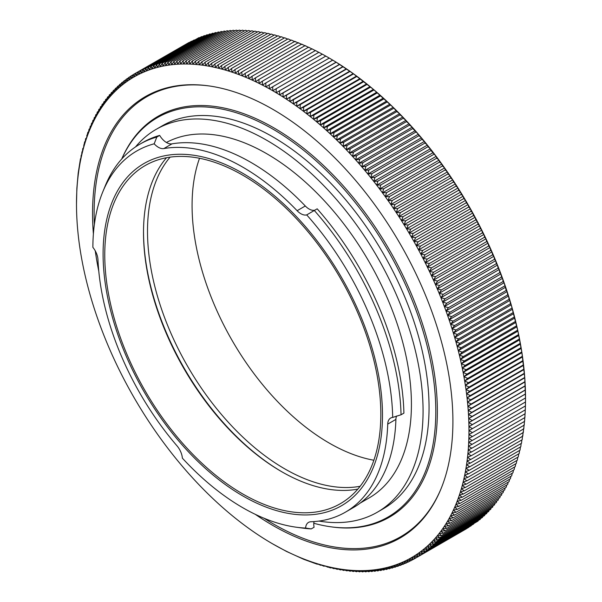 <?xml version="1.0" encoding="UTF-8"?>
<svg xmlns="http://www.w3.org/2000/svg" width="602" height="602" viewBox="0 0 602 602"><rect width="100%" height="100%" fill="white"/><g stroke="black" fill="none" stroke-linecap="round" stroke-linejoin="round"><path stroke-width="0.9" d="M265.881 539.828A277.522 160.23 -120 0 0 269.305 541.905A277.522 160.23 -120 0 0 272.729 543.915L286.552 551.47L303.724 559.303L317.314 564.24L316.87 563.592L320.678 565.286L320.204 564.593L324.034 566.256L323.515 565.519L330.694 567.964L330.099 567.137L333.997 568.709L333.373 567.837L337.278 569.372L336.616 568.454L340.551 569.959L339.844 569.003L343.795 570.47L343.05 569.469L347.023 570.899L346.24 569.861L350.221 571.26L349.401 570.169L353.404 571.531L352.546 570.41L356.565 571.734L355.662 570.568L359.695 571.855L358.754 570.651L362.795 571.9L361.817 570.651L365.873 571.862L364.857 570.583L368.928 571.757L367.867 570.433L371.946 571.561L370.847 570.207L374.941 571.298L373.797 569.906L377.905 570.952L376.717 569.522L380.833 570.53L379.606 569.063L383.73 570.034L382.466 568.529L386.597 569.454L385.288 567.919L389.426 568.8L388.072 567.234L392.218 568.07L390.826 566.474L394.98 567.257L393.542 565.632L397.704 566.377L396.221 564.721L400.39 565.413L398.87 563.728L403.039 564.375L401.474 562.667L405.643 563.269L404.032 561.523L408.209 562.08L406.561 560.312L410.737 560.816L409.044 559.025L413.22 559.484L411.49 557.663L415.666 558.069L413.89 556.225L418.066 556.587L416.245 554.72L420.422 555.029L418.563 553.14L422.732 553.396L420.828 551.485L425.004 551.695L423.055 549.761L427.224 549.919L425.23 547.971L429.399 548.076L427.367 546.104L431.521 546.157L429.452 544.17L433.606 544.178L431.483 542.169L435.637 542.116L433.478 540.099L437.616 539.994L435.419 537.962L439.55 537.804L437.308 535.75L441.432 535.547L439.144 533.477L443.26 533.214L440.935 531.137L445.044 530.821L442.673 528.737L446.767 528.368L444.359 526.268L448.445 525.847L445.992 523.732L450.063 523.258L447.579 521.144L451.635 520.61L449.107 518.488L453.148 517.901L450.582 515.763L454.608 515.124L451.997 512.987L456.015 512.294L453.366 510.15L457.362 509.397L454.676 507.253L458.656 506.448L455.932 504.295L459.898 503.438L457.129 501.285L461.079 500.367L458.272 498.215L462.201 497.244L459.364 495.092L463.269 494.069L460.387 491.917L464.285 490.833L461.365 488.689L465.233 487.552L462.276 485.408L466.129 484.211L463.134 482.074L466.964 480.825L463.931 478.688L467.739 477.386L464.676 475.256L468.461 473.902L465.361 471.772L469.116 470.365L465.986 468.243L469.718 466.783L466.55 464.669L470.26 463.149L467.054 461.049L470.741 459.476L467.498 457.385L471.163 455.759L467.889 453.682L471.524 452.004L468.221 449.935L471.825 448.204L468.484 446.15L472.066 444.359L468.695 442.319L472.246 440.483L468.845 438.459L472.367 436.563L468.935 434.554L472.427 432.605L468.966 430.618L472.427 428.616L468.935 426.645L472.367 424.598L468.845 422.642L472.246 420.535L468.695 418.601L472.066 416.449L468.484 414.537L471.825 412.332L468.221 410.436L471.524 408.179L467.889 406.312L471.163 404.002L467.498 402.159L470.741 399.803L467.054 397.982L470.26 395.574L466.55 393.776L469.718 391.323L465.986 389.547L469.116 387.048L465.361 385.303L468.461 382.752L464.676 381.028L467.739 378.432L463.931 376.739L466.964 374.098L463.134 372.435L466.129 369.741L462.276 368.108L465.233 365.369L461.365 363.774L464.285 360.989L460.387 359.417L463.269 356.587L459.364 355.052L462.201 352.178L458.272 350.673L461.079 347.753L457.129 346.285L459.898 343.321L455.932 341.891L458.656 338.881L454.676 337.481L457.362 334.434L453.366 333.072L456.015 329.986L451.997 328.662L454.608 325.531L450.582 324.237L453.148 321.069L449.107 319.82L451.635 316.607L447.579 315.395L450.063 312.152L445.992 310.978L448.445 307.69L444.359 306.561L446.767 303.235L442.673 302.144L445.044 298.78L440.935 297.734L443.26 294.333L439.144 293.325L441.432 289.893L437.308 288.93L439.55 285.461L435.419 284.535L437.616 281.036L433.478 280.156L435.637 276.627L431.483 275.791L433.606 272.224L429.452 271.434L431.521 267.837L427.367 267.092L429.399 263.465L425.23 262.765L427.224 259.108L423.055 258.461L425.004 254.774L420.828 254.172L422.732 250.447L418.563 249.898L420.422 246.15L416.245 245.646L418.066 241.876L413.89 241.417L415.666 237.617L411.49 237.211L413.22 233.388L409.044 233.027L410.737 229.181L406.561 228.865L408.209 224.997L404.032 224.742L405.643 220.844L401.474 220.641L403.039 216.72L398.87 216.57L400.39 212.634L396.221 212.521L397.704 208.57L393.542 208.518L394.98 204.545L390.826 204.537L392.218 200.549L388.072 200.594L389.426 196.591L385.288 196.688L386.597 192.663L382.466 192.821L383.73 188.78L379.606 188.99L380.833 184.934L376.717 185.198L377.905 181.127L373.797 181.443L374.941 177.364L370.847 177.733L371.946 173.639L367.867 174.068L368.928 169.96L364.857 170.441L365.873 166.325L361.817 166.859L362.795 162.743L358.754 163.323L359.695 159.199L355.662 159.839L356.565 155.7L352.546 156.4L353.404 152.261L349.401 153.006L350.221 148.86L346.24 149.672L347.023 145.518L343.05 146.376L343.795 142.23L339.844 143.141L340.551 138.987L336.616 139.957L337.278 135.804L333.373 136.827L333.997 132.673L330.099 133.757L330.694 129.596L326.818 130.732L327.368 126.578L323.515 127.775L324.034 123.621L320.204 124.87L320.678 120.724L316.87 122.018L317.314 117.879L313.529 119.234L313.935 115.102L310.173 116.51L310.542 112.378L306.802 113.846L307.14 109.722L303.423 111.242L303.724 107.126L300.037 108.699L300.308 104.597L296.643 106.223L296.876 102.129L293.242 103.815L293.437 99.729L289.833 101.467L289.998 97.396L286.417 99.18L286.552 95.124L283 96.967L283.098 92.926L279.576 94.823L279.644 90.789L276.152 92.738L276.19 88.727L272.729 90.729L272.736 86.733L269.305 88.787L269.282 84.807L265.881 86.914L265.828 82.956L262.457 85.108L262.382 81.172L259.041 83.377L258.928 79.456L255.624 81.714L255.489 77.824L252.215 80.126L252.05 76.251L248.814 78.606L248.626 74.761L245.42 77.169L245.202 73.339L242.034 75.792L241.786 71.992L238.655 74.497L238.384 70.72L235.284 73.271L234.998 69.523L231.928 72.127L231.612 68.402L228.587 71.051L228.248 67.356L225.253 70.05L224.9 66.386L221.942 69.125L221.559 65.49L218.639 68.274L218.24 64.677L215.358 67.507L214.937 63.932L212.092 66.807L211.648 63.27L208.841 66.19L208.382 62.683L205.613 65.641L205.131 62.172L202.407 65.174L201.911 61.735L199.217 64.783L198.705 61.381L196.056 64.474L195.522 61.103L192.911 64.233L192.369 60.907L189.796 64.075L189.239 60.787L186.703 63.993L186.131 60.742L183.64 63.993L183.053 60.772L180.6 64.06L179.998 60.885L177.59 64.211L176.98 61.073L174.61 64.437L173.986 61.344L171.66 64.738L171.028 61.69L168.741 65.121L168.093 62.111L165.851 65.58L165.196 62.608L162.991 66.115L162.329 63.187L160.17 66.724L159.5 63.842L157.385 67.409L156.708 64.572L154.631 68.176L153.946 65.385L151.915 69.012L151.222 66.265L149.236 69.922L148.536 67.228L146.595 70.916L145.895 68.259L143.983 71.984L143.284 69.373L141.425 73.12L140.718 70.562L138.896 74.332L138.189 71.826L136.413 75.619L135.706 73.158L133.968 76.981L133.26 74.573L131.567 78.418L130.86 76.055L129.212 79.923L128.504 77.613L126.894 81.503L126.194 79.246L124.629 83.159L123.929 80.946L122.402 84.882L121.702 82.722L120.227 86.673L119.527 84.566L118.09 88.539L117.405 86.477L116.005 90.473L115.321 88.464L113.974 92.475L113.296 90.518L111.98 94.544L111.31 92.648L110.046 96.689L109.376 94.838L108.149 98.894L107.495 97.095L106.313 101.166L105.666 99.42L104.522 103.506L103.89 101.813L102.784 105.907L102.159 104.274L101.098 108.375L100.481 106.795L99.465 110.911L98.863 109.383L97.885 113.507L97.291 112.032L96.35 116.163L95.778 114.741L94.875 118.88L94.318 117.518L93.46 121.657L92.911 120.347L92.091 124.494L91.564 123.244L90.782 127.391L90.27 126.194L89.525 130.348L89.028 129.204L88.328 133.358L87.847 132.274L86.101 139.551L85.657 138.573L85.07 142.727L84.649 141.801L83.181 149.243L82.798 148.431L82.323 152.577L81.962 151.817L81.526 155.956L81.187 155.256L80.781 159.387L80.465 158.74L78.185 173.165L76.86 188.283L76.492 204.025A277.522 160.23 -120 0 0 76.522 207.999A277.522 160.23 -120 0 0 76.612 212.002A277.522 160.23 -120 0 0 76.763 216.043A277.522 160.23 -120 0 0 76.973 220.106A277.522 160.23 -120 0 0 77.237 224.207A277.522 160.23 -120 0 0 77.568 228.331A277.522 160.23 -120 0 0 77.959 232.485A277.522 160.23 -120 0 0 78.403 236.669A277.522 160.23 -120 0 0 78.907 240.868A277.522 160.23 -120 0 0 79.472 245.097A277.522 160.23 -120 0 0 80.096 249.341A277.522 160.23 -120 0 0 80.781 253.615A277.522 160.23 -120 0 0 81.526 257.904A277.522 160.23 -120 0 0 82.323 262.209A277.522 160.23 -120 0 0 83.181 266.535A277.522 160.23 -120 0 0 84.092 270.87A277.522 160.23 -120 0 0 85.07 275.227A277.522 160.23 -120 0 0 86.101 279.591A277.522 160.23 -120 0 0 87.185 283.971A277.522 160.23 -120 0 0 88.328 288.358A277.522 160.23 -120 0 0 89.525 292.753A277.522 160.23 -120 0 0 90.782 297.162A277.522 160.23 -120 0 0 92.091 301.572A277.522 160.23 -120 0 0 93.46 305.989A277.522 160.23 -120 0 0 94.875 310.406A277.522 160.23 -120 0 0 96.35 314.823A277.522 160.23 -120 0 0 97.885 319.248A277.522 160.23 -120 0 0 99.465 323.665A277.522 160.23 -120 0 0 101.098 328.09A277.522 160.23 -120 0 0 102.784 332.5A277.522 160.23 -120 0 0 104.522 336.917A277.522 160.23 -120 0 0 106.313 341.319A277.522 160.23 -120 0 0 108.149 345.714A277.522 160.23 -120 0 0 110.046 350.108A277.522 160.23 -120 0 0 111.98 354.488A277.522 160.23 -120 0 0 113.974 358.852A277.522 160.23 -120 0 0 116.005 363.209A277.522 160.23 -120 0 0 118.09 367.551A277.522 160.23 -120 0 0 120.227 371.878A277.522 160.23 -120 0 0 122.402 376.182A277.522 160.23 -120 0 0 124.629 380.479A277.522 160.23 -120 0 0 126.894 384.746A277.522 160.23 -120 0 0 129.212 388.997A277.522 160.23 -120 0 0 131.567 393.226A277.522 160.23 -120 0 0 133.968 397.44A277.522 160.23 -120 0 0 136.413 401.617A277.522 160.23 -120 0 0 138.896 405.778A277.522 160.23 -120 0 0 141.425 409.902A277.522 160.23 -120 0 0 143.983 414.003A277.522 160.23 -120 0 0 146.595 418.081A277.522 160.23 -120 0 0 149.236 422.122A277.522 160.23 -120 0 0 151.915 426.126A277.522 160.23 -120 0 0 154.631 430.106A277.522 160.23 -120 0 0 157.385 434.05A277.522 160.23 -120 0 0 160.17 437.955A277.522 160.23 -120 0 0 162.991 441.823A277.522 160.23 -120 0 0 165.851 445.653A277.522 160.23 -120 0 0 168.741 449.446A277.522 160.23 -120 0 0 171.66 453.201A277.522 160.23 -120 0 0 174.61 456.91A277.522 160.23 -120 0 0 177.59 460.583A277.522 160.23 -120 0 0 180.6 464.202A277.522 160.23 -120 0 0 183.64 467.784A277.522 160.23 -120 0 0 186.703 471.321A277.522 160.23 -120 0 0 189.796 474.805A277.522 160.23 -120 0 0 192.911 478.244A277.522 160.23 -120 0 0 196.056 481.638A277.522 160.23 -120 0 0 199.217 484.979A277.522 160.23 -120 0 0 202.407 488.267A277.522 160.23 -120 0 0 205.613 491.503A277.522 160.23 -120 0 0 208.841 494.686A277.522 160.23 -120 0 0 212.092 497.816A277.522 160.23 -120 0 0 215.358 500.894A277.522 160.23 -120 0 0 218.639 503.912A277.522 160.23 -120 0 0 221.942 506.869A277.522 160.23 -120 0 0 225.253 509.774A277.522 160.23 -120 0 0 228.587 512.626A277.522 160.23 -120 0 0 231.928 515.41A277.522 160.23 -120 0 0 235.284 518.134A277.522 160.23 -120 0 0 238.655 520.798A277.522 160.23 -120 0 0 242.034 523.401A277.522 160.23 -120 0 0 245.42 525.945A277.522 160.23 -120 0 0 248.814 528.421A277.522 160.23 -120 0 0 252.215 530.836A277.522 160.23 -120 0 0 255.624 533.184A277.522 160.23 -120 0 0 259.041 535.464A277.522 160.23 -120 0 0 262.457 537.676A277.522 160.23 -120 0 0 265.881 539.828M272.729 543.915A277.522 160.23 -120 0 0 276.152 545.856A277.522 160.23 -120 0 0 279.576 547.73A277.522 160.23 -120 0 0 283 549.536A277.522 160.23 -120 0 0 286.417 551.266A277.522 160.23 -120 0 0 289.833 552.929A277.522 160.23 -120 0 0 293.242 554.517A277.522 160.23 -120 0 0 296.643 556.037A277.522 160.23 -120 0 0 300.037 557.482A277.522 160.23 -120 0 0 303.423 558.852A277.522 160.23 -120 0 0 306.802 560.146A277.522 160.23 -120 0 0 310.173 561.373A277.522 160.23 -120 0 0 313.529 562.524A277.522 160.23 -120 0 0 316.87 563.592A277.522 160.23 -120 0 0 320.204 564.593A277.522 160.23 -120 0 0 323.515 565.519A277.522 160.23 -120 0 0 326.818 566.369A277.522 160.23 -120 0 0 330.099 567.137A277.522 160.23 -120 0 0 333.373 567.837A277.522 160.23 -120 0 0 336.616 568.454A277.522 160.23 -120 0 0 339.844 569.003A277.522 160.23 -120 0 0 343.05 569.469A277.522 160.23 -120 0 0 346.24 569.861A277.522 160.23 -120 0 0 349.401 570.169A277.522 160.23 -120 0 0 352.546 570.41A277.522 160.23 -120 0 0 355.662 570.568A277.522 160.23 -120 0 0 358.754 570.651A277.522 160.23 -120 0 0 361.817 570.651A277.522 160.23 -120 0 0 364.857 570.583A277.522 160.23 -120 0 0 367.867 570.433A277.522 160.23 -120 0 0 370.847 570.207A277.522 160.23 -120 0 0 373.797 569.906A277.522 160.23 -120 0 0 376.717 569.522A277.522 160.23 -120 0 0 379.606 569.063A277.522 160.23 -120 0 0 382.466 568.529A277.522 160.23 -120 0 0 385.288 567.919A277.522 160.23 -120 0 0 388.072 567.234A277.522 160.23 -120 0 0 390.826 566.474A277.522 160.23 -120 0 0 393.542 565.632A277.522 160.23 -120 0 0 396.221 564.721A277.522 160.23 -120 0 0 398.87 563.728A277.522 160.23 -120 0 0 401.474 562.667A277.522 160.23 -120 0 0 404.032 561.523A277.522 160.23 -120 0 0 406.561 560.312A277.522 160.23 -120 0 0 409.044 559.025A277.522 160.23 -120 0 0 411.49 557.663A277.522 160.23 -120 0 0 413.89 556.225A277.522 160.23 -120 0 0 416.245 554.72A277.522 160.23 -120 0 0 418.563 553.14A277.522 160.23 -120 0 0 420.828 551.485A277.522 160.23 -120 0 0 423.055 549.761A277.522 160.23 -120 0 0 425.23 547.971A277.522 160.23 -120 0 0 427.367 546.104A277.522 160.23 -120 0 0 429.452 544.17A277.522 160.23 -120 0 0 431.483 542.169A277.522 160.23 -120 0 0 433.478 540.099A277.522 160.23 -120 0 0 435.419 537.962A277.522 160.23 -120 0 0 437.308 535.75A277.522 160.23 -120 0 0 439.144 533.477A277.522 160.23 -120 0 0 440.935 531.137A277.522 160.23 -120 0 0 442.673 528.737A277.522 160.23 -120 0 0 444.359 526.268A277.522 160.23 -120 0 0 445.992 523.732A277.522 160.23 -120 0 0 447.579 521.144A277.522 160.23 -120 0 0 449.107 518.488A277.522 160.23 -120 0 0 450.582 515.763A277.522 160.23 -120 0 0 451.997 512.987A277.522 160.23 -120 0 0 453.366 510.15A277.522 160.23 -120 0 0 454.676 507.253A277.522 160.23 -120 0 0 455.932 504.295A277.522 160.23 -120 0 0 457.129 501.285A277.522 160.23 -120 0 0 458.272 498.215A277.522 160.23 -120 0 0 459.364 495.092A277.522 160.23 -120 0 0 460.387 491.917A277.522 160.23 -120 0 0 461.365 488.689A277.522 160.23 -120 0 0 462.276 485.408A277.522 160.23 -120 0 0 463.134 482.074A277.522 160.23 -120 0 0 463.931 478.688A277.522 160.23 -120 0 0 464.676 475.256A277.522 160.23 -120 0 0 465.361 471.772A277.522 160.23 -120 0 0 465.986 468.243A277.522 160.23 -120 0 0 466.55 464.669A277.522 160.23 -120 0 0 467.054 461.049A277.522 160.23 -120 0 0 467.498 457.385A277.522 160.23 -120 0 0 467.889 453.682A277.522 160.23 -120 0 0 468.221 449.935A277.522 160.23 -120 0 0 468.484 446.15A277.522 160.23 -120 0 0 468.695 442.319A277.522 160.23 -120 0 0 468.845 438.459A277.522 160.23 -120 0 0 468.935 434.554A277.522 160.23 -120 0 0 468.966 430.618A277.522 160.23 -120 0 0 468.935 426.645A277.522 160.23 -120 0 0 468.845 422.642A277.522 160.23 -120 0 0 468.695 418.601A277.522 160.23 -120 0 0 468.484 414.537A277.522 160.23 -120 0 0 468.221 410.436A277.522 160.23 -120 0 0 467.889 406.312A277.522 160.23 -120 0 0 467.498 402.159A277.522 160.23 -120 0 0 467.054 397.982A277.522 160.23 -120 0 0 466.55 393.776A277.522 160.23 -120 0 0 465.986 389.547A277.522 160.23 -120 0 0 465.361 385.303A277.522 160.23 -120 0 0 464.676 381.028A277.522 160.23 -120 0 0 463.931 376.739A277.522 160.23 -120 0 0 463.134 372.435A277.522 160.23 -120 0 0 462.276 368.108A277.522 160.23 -120 0 0 461.365 363.774A277.522 160.23 -120 0 0 460.387 359.417A277.522 160.23 -120 0 0 459.364 355.052A277.522 160.23 -120 0 0 458.272 350.673A277.522 160.23 -120 0 0 457.129 346.285A277.522 160.23 -120 0 0 455.932 341.891A277.522 160.23 -120 0 0 454.676 337.481A277.522 160.23 -120 0 0 453.366 333.072A277.522 160.23 -120 0 0 451.997 328.662A277.522 160.23 -120 0 0 450.582 324.237A277.522 160.23 -120 0 0 449.107 319.82A277.522 160.23 -120 0 0 447.579 315.395A277.522 160.23 -120 0 0 445.992 310.978A277.522 160.23 -120 0 0 444.359 306.561A277.522 160.23 -120 0 0 442.673 302.144A277.522 160.23 -120 0 0 440.935 297.734A277.522 160.23 -120 0 0 439.144 293.325A277.522 160.23 -120 0 0 437.308 288.93A277.522 160.23 -120 0 0 435.419 284.535A277.522 160.23 -120 0 0 433.478 280.156A277.522 160.23 -120 0 0 431.483 275.791A277.522 160.23 -120 0 0 429.452 271.434A277.522 160.23 -120 0 0 427.367 267.092A277.522 160.23 -120 0 0 425.23 262.765A277.522 160.23 -120 0 0 423.055 258.461A277.522 160.23 -120 0 0 420.828 254.172A277.522 160.23 -120 0 0 418.563 249.898A277.522 160.23 -120 0 0 416.245 245.646A277.522 160.23 -120 0 0 413.89 241.417A277.522 160.23 -120 0 0 411.49 237.211A277.522 160.23 -120 0 0 409.044 233.027A277.522 160.23 -120 0 0 406.561 228.865A277.522 160.23 -120 0 0 404.032 224.742A277.522 160.23 -120 0 0 401.474 220.641A277.522 160.23 -120 0 0 398.87 216.57A277.522 160.23 -120 0 0 396.221 212.521A277.522 160.23 -120 0 0 393.542 208.518A277.522 160.23 -120 0 0 390.826 204.537A277.522 160.23 -120 0 0 388.072 200.594A277.522 160.23 -120 0 0 385.288 196.688A277.522 160.23 -120 0 0 382.466 192.821A277.522 160.23 -120 0 0 379.606 188.99A277.522 160.23 -120 0 0 376.717 185.198A277.522 160.23 -120 0 0 373.797 181.443A277.522 160.23 -120 0 0 370.847 177.733A277.522 160.23 -120 0 0 367.867 174.068A277.522 160.23 -120 0 0 364.857 170.441A277.522 160.23 -120 0 0 361.817 166.859A277.522 160.23 -120 0 0 358.754 163.323A277.522 160.23 -120 0 0 355.662 159.839A277.522 160.23 -120 0 0 352.546 156.4A277.522 160.23 -120 0 0 349.401 153.006A277.522 160.23 -120 0 0 346.24 149.672A277.522 160.23 -120 0 0 343.05 146.376A277.522 160.23 -120 0 0 339.844 143.141A277.522 160.23 -120 0 0 336.616 139.957A277.522 160.23 -120 0 0 333.373 136.827A277.522 160.23 -120 0 0 330.099 133.757A277.522 160.23 -120 0 0 326.818 130.732A277.522 160.23 -120 0 0 323.515 127.775A277.522 160.23 -120 0 0 320.204 124.87A277.522 160.23 -120 0 0 316.87 122.018A277.522 160.23 -120 0 0 313.529 119.234A277.522 160.23 -120 0 0 310.173 116.51A277.522 160.23 -120 0 0 306.802 113.846A277.522 160.23 -120 0 0 303.423 111.242A277.522 160.23 -120 0 0 300.037 108.699A277.522 160.23 -120 0 0 296.643 106.223A277.522 160.23 -120 0 0 293.242 103.815A277.522 160.23 -120 0 0 289.833 101.467A277.522 160.23 -120 0 0 286.417 99.18A277.522 160.23 -120 0 0 283 96.967A277.522 160.23 -120 0 0 279.576 94.823A277.522 160.23 -120 0 0 276.152 92.738A277.522 160.23 -120 0 0 272.729 90.729A277.522 160.23 -120 0 0 269.305 88.787A277.522 160.23 -120 0 0 265.881 86.914A277.522 160.23 -120 0 0 262.457 85.108A277.522 160.23 -120 0 0 259.041 83.377A277.522 160.23 -120 0 0 255.624 81.714A277.522 160.23 -120 0 0 252.215 80.126A277.522 160.23 -120 0 0 248.814 78.606A277.522 160.23 -120 0 0 245.42 77.169A277.522 160.23 -120 0 0 242.034 75.792A277.522 160.23 -120 0 0 238.655 74.497A277.522 160.23 -120 0 0 235.284 73.271A277.522 160.23 -120 0 0 231.928 72.127A277.522 160.23 -120 0 0 228.587 71.051A277.522 160.23 -120 0 0 225.253 70.05A277.522 160.23 -120 0 0 221.942 69.125A277.522 160.23 -120 0 0 218.639 68.274A277.522 160.23 -120 0 0 215.358 67.507A277.522 160.23 -120 0 0 212.092 66.807A277.522 160.23 -120 0 0 208.841 66.19A277.522 160.23 -120 0 0 205.613 65.641A277.522 160.23 -120 0 0 202.407 65.174A277.522 160.23 -120 0 0 199.217 64.783A277.522 160.23 -120 0 0 196.056 64.474A277.522 160.23 -120 0 0 192.911 64.233A277.522 160.23 -120 0 0 189.796 64.075A277.522 160.23 -120 0 0 186.703 63.993A277.522 160.23 -120 0 0 183.64 63.993A277.522 160.23 -120 0 0 180.6 64.06A277.522 160.23 -120 0 0 177.59 64.211A277.522 160.23 -120 0 0 174.61 64.437A277.522 160.23 -120 0 0 171.66 64.738A277.522 160.23 -120 0 0 168.741 65.121A277.522 160.23 -120 0 0 165.851 65.58A277.522 160.23 -120 0 0 162.991 66.115A277.522 160.23 -120 0 0 160.17 66.724A277.522 160.23 -120 0 0 157.385 67.409A277.522 160.23 -120 0 0 154.631 68.176A277.522 160.23 -120 0 0 151.915 69.012A277.522 160.23 -120 0 0 149.236 69.922A277.522 160.23 -120 0 0 146.595 70.916A277.522 160.23 -120 0 0 143.983 71.984A277.522 160.23 -120 0 0 141.425 73.12A277.522 160.23 -120 0 0 138.896 74.332A277.522 160.23 -120 0 0 136.413 75.619A277.522 160.23 -120 0 0 133.968 76.981A277.522 160.23 -120 0 0 131.567 78.418A277.522 160.23 -120 0 0 129.212 79.923A277.522 160.23 -120 0 0 126.894 81.503A277.522 160.23 -120 0 0 124.629 83.159A277.522 160.23 -120 0 0 122.402 84.882A277.522 160.23 -120 0 0 120.227 86.673A277.522 160.23 -120 0 0 118.09 88.539A277.522 160.23 -120 0 0 116.005 90.473A277.522 160.23 -120 0 0 113.974 92.475A277.522 160.23 -120 0 0 111.98 94.544A277.522 160.23 -120 0 0 110.046 96.689A277.522 160.23 -120 0 0 108.149 98.894A277.522 160.23 -120 0 0 106.313 101.166A277.522 160.23 -120 0 0 104.522 103.506A277.522 160.23 -120 0 0 102.784 105.907A277.522 160.23 -120 0 0 101.098 108.375A277.522 160.23 -120 0 0 99.465 110.911A277.522 160.23 -120 0 0 97.885 113.507A277.522 160.23 -120 0 0 96.35 116.163A277.522 160.23 -120 0 0 94.875 118.88A277.522 160.23 -120 0 0 93.46 121.657A277.522 160.23 -120 0 0 92.091 124.494A277.522 160.23 -120 0 0 90.782 127.391A277.522 160.23 -120 0 0 89.525 130.348A277.522 160.23 -120 0 0 88.328 133.358A277.522 160.23 -120 0 0 87.185 136.428A277.522 160.23 -120 0 0 86.101 139.551A277.522 160.23 -120 0 0 85.07 142.727A277.522 160.23 -120 0 0 84.092 145.955A277.522 160.23 -120 0 0 83.181 149.243A277.522 160.23 -120 0 0 82.323 152.577A277.522 160.23 -120 0 0 81.526 155.956A277.522 160.23 -120 0 0 80.781 159.387A277.522 160.23 -120 0 0 80.096 162.871A277.522 160.23 -120 0 0 79.472 166.4A277.522 160.23 -120 0 0 78.907 169.975A277.522 160.23 -120 0 0 78.403 173.594A277.522 160.23 -120 0 0 77.959 177.259A277.522 160.23 -120 0 0 77.568 180.961A277.522 160.23 -120 0 0 77.237 184.709A277.522 160.23 -120 0 0 76.973 188.494A277.522 160.23 -120 0 0 76.763 192.324A277.522 160.23 -120 0 0 76.612 196.184A277.522 160.23 -120 0 0 76.522 200.09A277.522 160.23 -120 0 0 76.492 204.025M133.26 74.573L188.923 42.539M138.189 71.826L191.541 41.214M140.718 70.562L194.205 39.973M143.284 69.373L196.899 38.814M145.895 68.259L198.961 37.625L199.638 37.723M148.536 67.228L201.61 36.587L202.407 36.714M151.222 66.265L204.296 35.623L205.207 35.789M153.946 65.385L207.02 34.743L208.044 34.931M156.708 64.572L209.782 33.93L210.911 34.156M159.5 63.842L212.574 33.2L213.815 33.464M162.329 63.187L215.403 32.546L216.75 32.847M165.196 62.608L218.27 31.966L219.715 32.305M168.093 62.111L221.167 31.47L222.71 31.846M171.028 61.69L224.094 31.048L225.735 31.462M173.986 61.344L227.059 30.702L228.79 31.161M176.98 61.073L230.054 30.439L231.875 30.935M179.998 60.885L233.072 30.243L234.983 30.792M183.053 60.772L236.127 30.138L238.114 30.725M186.131 60.742L239.205 30.1L241.274 30.74M189.239 60.787L242.305 30.145L244.457 30.83M192.369 60.907L245.435 30.266L247.67 31.003M195.522 61.103L248.596 30.469L250.899 31.251M198.705 61.381L251.779 30.74L254.149 31.575M201.911 61.735L254.977 31.101L257.423 31.981M205.131 62.172L258.205 31.53L260.719 32.463M208.382 62.683L261.449 32.041L264.03 33.027M211.648 63.27L264.722 32.628L267.363 33.667M214.937 63.932L268.003 33.291L270.712 34.382M218.24 64.677L271.306 34.036L274.076 35.172M221.559 65.49L274.632 34.848L277.454 36.045M224.9 66.386L277.966 35.744L280.841 36.993M228.248 67.356L281.322 36.714L284.249 38.016M231.612 68.402L284.686 37.76L287.666 39.115M234.998 69.523L288.065 38.882L291.097 40.289M238.384 70.72L291.458 40.078L295.198 41.854M241.786 71.992L294.86 41.35L298.577 43.148M245.202 73.339L298.276 42.697L301.963 44.518M248.626 74.761L301.692 44.119L305.357 45.963M252.05 76.251L305.124 45.609L308.758 47.483M255.489 77.824L308.563 47.182L312.167 49.071M258.928 79.456L312.002 48.822L315.583 50.734M262.382 81.172L315.448 50.53L319 52.464M265.828 82.956L318.902 52.314L322.424 54.27M269.282 84.807L322.356 54.165L325.848 56.144M272.736 86.733L325.81 56.091L329.271 58.085A277.522 160.23 60 0 1 332.695 60.095A277.522 160.23 60 0 1 336.119 62.172A277.522 160.23 60 0 1 339.543 64.324A277.522 160.23 60 0 1 342.959 66.536A277.522 160.23 60 0 1 346.376 68.816A277.522 160.23 60 0 1 349.785 71.164A277.522 160.23 60 0 1 353.186 73.579A277.522 160.23 60 0 1 356.58 76.055A277.522 160.23 60 0 1 359.966 78.599A277.522 160.23 60 0 1 363.345 81.202A277.522 160.23 60 0 1 366.716 83.866A277.522 160.23 60 0 1 370.072 86.59A277.522 160.23 60 0 1 373.413 89.374A277.522 160.23 60 0 1 376.747 92.226A277.522 160.23 60 0 1 380.058 95.131A277.522 160.23 60 0 1 383.361 98.088A277.522 160.23 60 0 1 386.642 101.106A277.522 160.23 60 0 1 389.908 104.184A277.522 160.23 60 0 1 393.159 107.314A277.522 160.23 60 0 1 396.387 110.497A277.522 160.23 60 0 1 399.593 113.733A277.522 160.23 60 0 1 402.783 117.021A277.522 160.23 60 0 1 405.944 120.362A277.522 160.23 60 0 1 409.089 123.756A277.522 160.23 60 0 1 412.204 127.195A277.522 160.23 60 0 1 415.297 130.679A277.522 160.23 60 0 1 418.36 134.216A277.522 160.23 60 0 1 421.4 137.798A277.522 160.23 60 0 1 424.41 141.417A277.522 160.23 60 0 1 427.39 145.09A277.522 160.23 60 0 1 430.34 148.799A277.522 160.23 60 0 1 433.259 152.554A277.522 160.23 60 0 1 436.149 156.347A277.522 160.23 60 0 1 439.008 160.177A277.522 160.23 60 0 1 441.83 164.045A277.522 160.23 60 0 1 444.615 167.95A277.522 160.23 60 0 1 447.369 171.894A277.522 160.23 60 0 1 450.085 175.874A277.522 160.23 60 0 1 452.764 179.878A277.522 160.23 60 0 1 455.405 183.919A277.522 160.23 60 0 1 458.017 187.997A277.522 160.23 60 0 1 460.575 192.098A277.522 160.23 60 0 1 463.104 196.222A277.522 160.23 60 0 1 465.587 200.383A277.522 160.23 60 0 1 468.032 204.56A277.522 160.23 60 0 1 470.433 208.774A277.522 160.23 60 0 1 472.788 213.003A277.522 160.23 60 0 1 475.106 217.254A277.522 160.23 60 0 1 477.371 221.521A277.522 160.23 60 0 1 479.598 225.818A277.522 160.23 60 0 1 481.773 230.122A277.522 160.23 60 0 1 483.91 234.449A277.522 160.23 60 0 1 485.995 238.791A277.522 160.23 60 0 1 488.026 243.148A277.522 160.23 60 0 1 490.02 247.512A277.522 160.23 60 0 1 491.954 251.892A277.522 160.23 60 0 1 493.851 256.286A277.522 160.23 60 0 1 495.687 260.681A277.522 160.23 60 0 1 497.478 265.083A277.522 160.23 60 0 1 499.216 269.5A277.522 160.23 60 0 1 500.902 273.91A277.522 160.23 60 0 1 502.535 278.335A277.522 160.23 60 0 1 504.115 282.752A277.522 160.23 60 0 1 505.65 287.177A277.522 160.23 60 0 1 507.125 291.594A277.522 160.23 60 0 1 508.539 296.011A277.522 160.23 60 0 1 509.909 300.428A277.522 160.23 60 0 1 511.218 304.838A277.522 160.23 60 0 1 512.475 309.247A277.522 160.23 60 0 1 513.672 313.642A277.522 160.23 60 0 1 514.815 318.029A277.522 160.23 60 0 1 515.899 322.409A277.522 160.23 60 0 1 516.93 326.773A277.522 160.23 60 0 1 517.908 331.13A277.522 160.23 60 0 1 518.819 335.464A277.522 160.23 60 0 1 519.677 339.791A277.522 160.23 60 0 1 520.474 344.096A277.522 160.23 60 0 1 521.219 348.385A277.522 160.23 60 0 1 521.904 352.659A277.522 160.23 60 0 1 522.528 356.903A277.522 160.23 60 0 1 523.093 361.132A277.522 160.23 60 0 1 523.597 365.331A277.522 160.23 60 0 1 524.041 369.515A277.522 160.23 60 0 1 524.432 373.669A277.522 160.23 60 0 1 524.763 377.793A277.522 160.23 60 0 1 525.027 381.894A277.522 160.23 60 0 1 525.237 385.957A277.522 160.23 60 0 1 525.388 389.998A277.522 160.23 60 0 1 525.478 394.001A277.522 160.23 60 0 1 525.508 397.975L525.501 401.97L472.427 432.605M276.19 88.727L329.264 58.085L336.119 62.172L353.186 73.579L373.413 89.374L393.159 107.314L396.868 111.588L399.593 113.733L400.089 114.877L402.783 117.021L403.295 118.225L405.944 120.362L406.478 121.619L409.089 123.756L409.631 125.065L412.204 127.195L412.761 128.557L418.36 134.216L418.947 135.691L421.4 137.798L422.002 139.325L424.41 141.417L425.02 142.998L427.39 145.09L428.014 146.722L430.34 148.799L430.972 150.485L436.149 156.347L436.804 158.138L439.008 160.177L439.671 162.028L441.83 164.045L442.5 165.949L444.615 167.95L445.292 169.907L447.369 171.894L448.054 173.903L450.085 175.874L450.778 177.929L452.764 179.878L453.464 181.992L455.405 183.919L456.105 186.086L458.017 187.997L458.716 190.202L460.575 192.098L461.282 194.356L463.104 196.222L463.811 198.54L465.587 200.383L466.294 202.746L468.032 204.56L468.74 206.975L470.433 208.774L471.14 211.234L472.788 213.003L473.496 215.508L475.106 217.254L475.806 219.813L477.371 221.521L478.071 224.132L479.598 225.818L480.298 228.467L481.773 230.122L482.473 232.823L483.91 234.449L484.595 237.196L485.995 238.791L486.679 241.583L488.026 243.148L488.704 245.985L490.02 247.512L490.69 250.394L491.954 251.892L492.624 254.819L493.851 256.286L494.505 259.251L495.687 260.681L496.334 263.691L497.478 265.083L498.11 268.138L499.216 269.5L499.841 272.593L500.902 273.91L501.519 277.048L502.535 278.335L503.137 281.51L504.115 282.752L506.222 290.427L507.125 291.594L507.682 294.89L508.539 296.011L509.089 299.344L509.909 300.428L510.436 303.799L511.218 304.838L517.908 331.13L521.904 352.659L524.763 377.793L525.501 397.975L468.966 430.618M525.478 401.91L525.441 405.921L472.367 436.563M525.388 405.816L525.32 409.842L472.246 440.483M525.237 409.676L525.14 413.717L472.066 444.359M525.027 413.506L524.899 417.562L471.825 448.204M524.763 417.291L524.598 421.362L471.524 452.004M524.432 421.039L524.237 425.117L471.163 455.759M524.041 424.741L523.815 428.835L470.741 459.476M523.597 428.406L523.334 432.507L470.26 463.149M523.093 432.025L522.792 436.141L469.718 466.783M522.528 435.6L522.19 439.723L469.116 470.365M521.829 439.927L521.535 443.26L468.461 473.902M521.136 443.486L520.813 446.744L467.739 477.386M520.376 447L520.038 450.183L466.964 480.825M519.564 450.462L519.202 453.569L466.129 484.211M518.683 453.87L518.307 456.91L465.233 487.552M517.75 457.234L517.351 460.199L464.285 490.833M516.757 460.545L516.343 463.427L463.269 494.069M515.703 463.796L515.274 466.603L462.201 497.244M514.59 467.001L514.153 469.726L461.079 500.367M513.416 470.154L512.972 472.796L459.898 503.438M512.189 473.247L511.73 475.806L458.656 506.448M510.902 476.28L510.436 478.756L457.362 509.397M509.563 479.26L509.089 481.653L456.015 512.294M508.163 482.187L507.682 484.482L454.608 515.124M506.703 485.046L506.222 487.259L453.148 517.901M505.191 487.853L504.709 489.968L451.635 520.61M503.618 490.592L503.137 492.617L450.063 523.258M501.993 493.279L501.519 495.205L448.445 525.847M500.315 495.897L499.841 497.726L446.767 528.368M498.584 498.456L498.11 500.187L445.044 530.821M496.793 500.947L496.334 502.58L443.26 533.214M494.949 503.377L494.505 504.905L441.432 535.547M493.053 505.74L492.624 507.162L439.55 537.804M491.104 508.035L490.69 509.352L437.616 539.994M489.102 510.27L488.704 511.482L435.637 542.116M487.048 512.437L486.679 513.536L433.606 544.178M484.941 514.537L484.595 515.523L431.521 546.157M482.789 516.569L482.473 517.434L429.399 548.076M480.577 518.525L480.298 519.278L427.224 549.919M478.319 520.421L478.071 521.054L425.004 551.695M476.016 522.243L422.732 553.396M473.654 523.996L420.422 555.029M471.253 525.681L418.066 556.587M468.8 527.299L415.666 558.069M401.052 414.778L392.685 417.427A212.024 122.417 60 0 0 306.704 214.899L314.319 210.482A216.374 124.923 60 0 1 401.052 414.778L403.912 413.13A216.374 124.923 60 0 0 317.179 208.826L314.319 210.482M296.289 527.217A212.024 122.417 60 0 0 305.605 528.059L311.226 528.902A216.374 124.923 60 0 1 302.708 528.089L296.289 527.217A212.024 122.417 60 0 1 182.368 458.152A14.109 8.15 60 0 0 176.958 445.796A205.079 118.406 -120 0 1 97.975 259.763A14.109 8.15 60 0 0 92.874 247.347A212.024 122.417 60 0 1 102.739 191.97A212.024 122.417 60 0 1 154.18 143.803L156.813 137.06A216.374 124.923 60 0 0 139.935 144.149L142.794 142.501A216.374 124.923 60 0 1 159.673 135.405L156.813 137.06M102.739 191.97L105.192 185.973A216.374 124.923 60 0 1 139.935 144.149M311.226 528.902L314.086 527.254A14.109 8.15 60 0 1 314.048 521.588M305.605 528.059A14.109 8.15 60 0 1 308.502 522.416A14.109 8.15 60 0 1 310.873 521.761A205.079 118.406 -120 0 0 345.337 512.212L353.517 507.486A205.079 118.406 -120 0 0 395.905 419.398A14.109 8.15 60 0 1 396.567 416.027M314.808 210.196A14.109 8.15 60 0 1 305.297 205.989A205.079 118.406 -120 0 0 171.999 143.848A14.109 8.15 60 0 1 159.673 135.405M373.865 460.244A194.025 112.025 60 0 1 192.076 205.47A194.025 112.025 60 0 1 199.525 158.273M360.131 486.288A194.025 112.025 60 0 1 219.61 412.28A194.025 112.025 60 0 1 147.505 231.198A194.025 112.025 60 0 1 170.095 157.145M282.12 471.953A196.854 113.65 60 0 1 143.517 231.875M357.829 489.11A195.206 112.702 60 0 1 281.54 471.614A195.206 112.702 60 0 1 143.509 232.545A195.206 112.702 60 0 1 166.506 157.732M104.763 254.917A195.206 112.702 60 0 1 145.195 165.55A195.206 112.702 60 0 1 340.401 278.252A195.206 112.702 60 0 1 340.393 503.656A195.206 112.702 60 0 1 189.969 451.357A195.206 112.702 60 0 1 104.763 254.917M345.337 512.212A205.079 118.406 -120 0 0 387.718 424.124A14.109 8.15 60 0 1 390.638 418.059A14.109 8.15 60 0 1 392.685 417.427M306.704 214.899A14.109 8.15 60 0 1 297.117 210.715A205.079 118.406 -120 0 0 163.812 148.574A14.109 8.15 60 0 1 154.18 143.803M166.415 142.478A204.612 118.135 60 0 1 370.019 263.413A204.612 118.135 60 0 1 369.049 497.974L360.222 503.076M135.525 146.911A221.077 127.639 60 0 1 156.204 129.325A221.077 127.639 60 0 1 377.281 256.964A221.077 127.639 60 0 1 377.281 512.234A221.077 127.639 60 0 1 318.977 521.069M156.204 129.325L162.194 125.863A221.077 127.639 60 0 1 383.263 253.502A221.077 127.639 60 0 1 383.263 508.78L377.281 512.234M121.785 158.936A230.611 133.14 60 0 1 389.359 253.066A230.611 133.14 60 0 1 330.912 526.81A230.611 133.14 60 0 1 313.792 523.251M121.724 159.011A231.424 133.614 60 0 1 390.277 251.395A231.424 133.614 60 0 1 332.116 526.976L330.912 526.81M94.386 224.388A253.999 146.647 60 0 1 94.123 213.055A253.999 146.647 60 0 1 209.037 85.928M441.281 488.177A253.999 146.647 60 0 1 264.037 518.239M93.393 233.907A254.812 147.121 60 0 1 92.55 213.296A254.812 147.121 60 0 1 208.435 85.845A254.812 147.121 60 0 1 400.134 243.765A254.812 147.121 60 0 1 441.048 488.741A254.812 147.121 60 0 1 255.301 514.341M98.788 271.186A254.812 147.121 60 0 1 95.266 250.883M314.334 562.885L313.935 563.118M317.751 563.984L317.314 564.24M321.159 565.007L320.678 565.286M324.546 565.955L324.034 566.256M327.924 566.828L327.368 567.152M331.288 567.618L330.694 567.964M334.637 568.333L333.997 568.709M337.97 568.973L337.278 569.372M341.281 569.537L340.551 569.959M344.577 570.019L343.795 570.47M347.851 570.425L347.023 570.899M351.101 570.749L350.221 571.26M354.33 570.997L353.404 571.531M357.543 571.17L356.565 571.734M360.726 571.26L359.695 571.855M363.886 571.275L362.795 571.9M367.017 571.208L365.873 571.862M370.125 571.065L368.928 571.757M373.21 570.839L371.946 571.561M376.265 570.538L374.941 571.298M379.29 570.154L377.905 570.952M382.285 569.695L380.833 570.53M385.25 569.153L383.73 570.034M388.185 568.536L386.597 569.454M391.089 567.844L389.426 568.8M393.956 567.069L392.218 568.07M396.793 566.211L394.98 567.257M399.593 565.286L397.704 566.377M402.362 564.277L400.39 565.413M405.101 563.186L403.039 564.375M407.795 562.027L405.643 563.269M410.459 560.786L408.209 562.08M413.077 559.461L410.737 560.816M466.294 528.842L413.22 559.484M525.501 397.975L472.427 428.616M525.478 394.001L468.935 426.645M525.441 393.956L472.367 424.598M525.388 389.998L468.845 422.642M525.32 389.9L472.246 420.535M525.237 385.957L468.695 418.601M525.14 385.807L472.066 416.449M525.027 381.894L468.484 414.537M524.899 381.691L471.825 412.332M524.763 377.793L468.221 410.436M524.598 377.544L471.524 408.179M524.432 373.669L467.889 406.312M524.237 373.36L471.163 404.002M524.041 369.515L467.498 402.159M523.815 369.161L470.741 399.803M523.597 365.331L467.054 397.982M523.334 364.932L470.26 395.574M523.093 361.132L466.55 393.776M522.792 360.681L469.718 391.323M522.528 356.903L465.986 389.547M522.19 356.407L469.116 387.048M521.904 352.659L465.361 385.303M521.535 352.11L468.461 382.752M521.219 348.385L464.676 381.028M520.813 347.79L467.739 378.432M520.474 344.096L463.931 376.739M520.038 343.456L466.964 374.098M519.677 339.791L463.134 372.435M519.202 339.099L466.129 369.741M518.819 335.464L462.276 368.108M518.307 334.727L465.233 365.369M517.908 331.13L461.365 363.774M517.351 330.347L464.285 360.989M516.93 326.773L460.387 359.417M516.343 325.945L463.269 356.587M515.899 322.409L459.364 355.052M515.274 321.536L462.201 352.178M514.815 318.029L458.272 350.673M514.153 317.111L461.079 347.753M513.672 313.642L457.129 346.285M512.972 312.679L459.898 343.321M512.475 309.247L455.932 341.891M511.73 308.239L458.656 338.881M511.218 304.838L454.676 337.481M510.436 303.799L457.362 334.434M509.909 300.428L453.366 333.072M509.089 299.344L456.015 329.986M508.539 296.011L451.997 328.662M507.682 294.89L454.608 325.531M507.125 291.594L450.582 324.237M506.222 290.427L453.148 321.069M505.65 287.177L449.107 319.82M504.709 285.965L451.635 316.607M504.115 282.752L447.579 315.395M503.137 281.51L450.063 312.152M502.535 278.335L445.992 310.978M501.519 277.048L448.445 307.69M500.902 273.91L444.359 306.561M499.841 272.593L446.767 303.235M499.216 269.5L442.673 302.144M498.11 268.138L445.044 298.78M497.478 265.083L440.935 297.734M496.334 263.691L443.26 294.333M495.687 260.681L439.144 293.325M494.505 259.251L441.432 289.893M493.851 256.286L437.308 288.93M492.624 254.819L439.55 285.461M491.954 251.892L435.419 284.535M490.69 250.394L437.616 281.036M490.02 247.512L433.478 280.156M488.704 245.985L435.637 276.627M488.026 243.148L431.483 275.791M486.679 241.583L433.606 272.224M485.995 238.791L429.452 271.434M484.595 237.196L431.521 267.837M483.91 234.449L427.367 267.092M482.473 232.823L429.399 263.465M481.773 230.122L425.23 262.765M480.298 228.467L427.224 259.108M479.598 225.818L423.055 258.461M478.071 224.132L425.004 254.774M477.371 221.521L420.828 254.172M475.806 219.813L422.732 250.447M475.106 217.254L418.563 249.898M473.496 215.508L420.422 246.15M472.788 213.003L416.245 245.646M471.14 211.234L418.066 241.876M470.433 208.774L413.89 241.417M468.74 206.975L415.666 237.617M468.032 204.56L411.49 237.211M466.294 202.746L413.22 233.388M465.587 200.383L409.044 233.027M463.811 198.54L410.737 229.181M463.104 196.222L406.561 228.865M461.282 194.356L408.209 224.997M460.575 192.098L404.032 224.742M458.716 190.202L405.643 220.844M458.017 187.997L401.474 220.641M456.105 186.086L403.039 216.72M455.405 183.919L398.87 216.57M453.464 181.992L400.39 212.634M452.764 179.878L396.221 212.521M450.778 177.929L397.704 208.57M450.085 175.874L393.542 208.518M448.054 173.903L394.98 204.545M447.369 171.894L390.826 204.537M445.292 169.907L392.218 200.549M444.615 167.95L388.072 200.594M442.5 165.949L389.426 196.591M441.83 164.045L385.288 196.688M439.671 162.028L386.597 192.663M439.008 160.177L382.466 192.821M436.804 158.138L383.73 188.78M436.149 156.347L379.606 188.99M433.907 154.293L380.833 184.934M433.259 152.554L376.717 185.198M430.972 150.485L377.905 181.127M430.34 148.799L373.797 181.443M428.014 146.722L374.941 177.364M427.39 145.09L370.847 177.733M425.02 142.998L371.946 173.639M424.41 141.417L367.867 174.068M422.002 139.325L368.928 169.96M421.4 137.798L364.857 170.441M418.947 135.691L365.873 166.325M418.36 134.216L361.817 166.859M415.869 132.101L362.795 162.743M415.297 130.679L358.754 163.323M412.761 128.557L359.695 159.199M412.204 127.195L355.662 159.839M409.631 125.065L356.565 155.7M409.089 123.756L352.546 156.4M406.478 121.619L353.404 152.261M405.944 120.362L349.401 153.006M403.295 118.225L350.221 148.86M402.783 117.021L346.24 149.672M400.089 114.877L347.023 145.518M399.593 113.733L343.05 146.376M396.868 111.588L343.795 142.23M396.387 110.497L339.844 143.141M393.618 108.345L340.551 138.987M393.159 107.314L336.616 139.957M390.352 105.162L337.278 135.804M389.908 104.184L333.373 136.827M387.063 102.031L333.997 132.673M386.642 101.106L330.099 133.757M383.76 98.954L330.694 129.596M383.361 98.088L326.818 130.732M380.441 95.944L327.368 126.578M380.058 95.131L323.515 127.775M377.1 92.979L324.034 123.621M376.747 92.226L320.204 124.87M373.752 90.082L320.678 120.724M373.413 89.374L316.87 122.018M370.388 87.237L317.314 117.879M370.072 86.59L313.529 119.234M367.002 84.461L313.935 115.102M366.716 83.866L310.173 116.51M363.616 81.737L310.542 112.378M363.345 81.202L306.802 113.846M360.214 79.08L307.14 109.722M359.966 78.599L303.423 111.242M356.798 76.484L303.724 107.126M356.58 76.055L300.037 108.699M353.374 73.956L300.308 104.597M353.186 73.579L296.643 106.223M349.95 71.487L296.876 102.129M349.785 71.164L293.242 103.815M346.511 69.087L293.437 99.729M346.376 68.816L289.833 101.467M343.072 66.754L289.998 97.396M342.959 66.536L286.417 99.18M339.618 64.489L286.552 95.124M339.543 64.324L283 96.967M336.172 62.284L283.098 92.926M336.119 62.172L279.576 94.823M332.718 60.155L279.644 90.789M332.695 60.095L276.152 92.738M133.2 74.701L130.86 76.055M130.747 76.319L128.504 77.613M128.346 78.004L126.194 79.246M125.984 79.757L123.929 80.946M123.681 81.579L121.702 82.722M121.423 83.475L119.527 84.566M119.211 85.431L117.405 86.477M117.059 87.463L115.321 88.464M114.952 89.563L113.296 90.518M112.898 91.73L111.31 92.648M110.896 93.965L109.376 94.838M108.947 96.26L107.495 97.095M107.051 98.623L105.666 99.42M105.207 101.053L103.89 101.813M103.416 103.544L102.159 104.274M101.685 106.102L100.481 106.795M100.007 108.721L98.863 109.383M98.382 111.408L97.291 112.032M96.809 114.147L95.778 114.741M95.297 116.954L94.318 117.518M93.837 119.813L92.911 120.347M92.437 122.74L91.564 123.244M91.098 125.72L90.27 126.194M89.811 128.753L89.028 129.204M88.584 131.846L87.847 132.274M87.41 134.999L86.726 135.397M86.297 138.204L85.657 138.573M85.243 141.455L84.649 141.801M84.25 144.766L83.693 145.09M83.317 148.13L82.798 148.431M82.436 151.538L81.962 151.817M81.624 155L81.187 155.256M80.864 158.514L80.465 158.74M242.794 173.301A197.554 114.056 60 0 1 363.774 485.099A197.554 114.056 60 0 1 121.815 345.413A197.554 114.056 60 0 1 242.794 173.301M305.297 205.989L297.117 210.715M171.999 143.848L163.812 148.574M395.905 419.398L387.718 424.124"/></g></svg>
